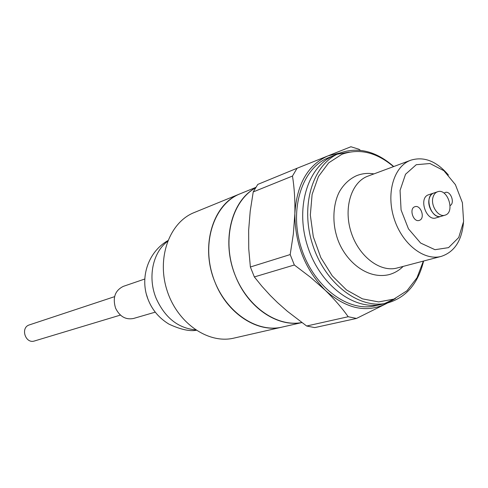 <?xml version="1.0" encoding="UTF-8"?>
<svg xmlns="http://www.w3.org/2000/svg" width="488" height="488" viewBox="0 0 488 488"><rect width="100%" height="100%" fill="white"/><g stroke="black" fill="none" stroke-linecap="round" stroke-linejoin="round"><path stroke-width="0.73" d="M114.588 296.655L29.408 324.886C20.112 327.509 25.382 344.168 34.495 340.972L120.414 315.089M255.81 187.386L240.139 193.785C214.799 203.716 201.556 241.06 212.695 275.763C223.534 310.563 255.846 333.499 282.29 327.051L233.959 338.105C208.217 344.357 177.162 322.94 166.975 290.226C156.495 257.603 169.592 222.217 194.242 212.536L240.139 193.785C212.872 203.777 199.891 246.422 215.013 282.223C227.28 313.802 257.762 333.328 282.29 327.051L301.871 322.574M235.442 275.952C247.678 307.477 277.361 327.546 301.816 322.537C276.055 327.485 245.324 305.281 233.831 271.645C222.119 238.089 232.361 200.8 255.474 187.923C231.105 200.897 221.131 241.731 235.442 275.952M387.472 302.993L386.276 303.658L387.545 302.975M356.484 318.444L314.766 327.6L306.653 326.014L348.194 316.73L356.484 318.444L386.276 303.658C366.482 313.308 346.126 308.837 325.215 290.238C334.286 299.083 341.942 307.91 348.194 316.73M306.653 326.014L287.347 311.265L277.538 302.609L270.273 295.454L261.928 286.285L254.352 276.934L250.374 266.997L290.189 254.565L294.337 264.996L310.594 277.343L325.215 290.238C305.067 269.522 294.947 244.012 294.856 213.701L293.349 233.984L290.189 254.565M254.352 276.934L294.337 264.996M250.374 266.997L248.752 248.904L248.648 230.281L250.21 211.176L253.229 191.924L257.774 184.415L297.064 168.262L292.477 176.058C294.362 187.849 295.155 200.397 294.856 213.701C296.753 184.177 307.824 164.889 328.07 155.837L297.064 168.262M253.229 191.924L292.477 176.058M328.76 157.587L328.515 157.685C302.115 167.97 288.804 209.029 301.224 247.764C313.339 286.596 347.84 312.534 375.345 305.769L381.854 304.28C354.288 311.063 319.646 284.919 307.446 245.799C294.929 206.778 308.239 165.463 334.695 155.16C308.239 165.463 294.929 206.778 307.446 245.799C319.646 284.919 354.288 311.063 381.854 304.28L387.13 303.072C359.51 309.874 324.758 283.552 312.485 244.201C299.894 204.954 313.198 163.437 339.703 153.116L339.947 153.018C358.229 146.65 376.15 151.158 393.718 166.542M392.126 300.431L395.524 298.4L384.471 303.591L392.126 300.431M349.255 152.11L337.226 154.22L349.255 152.11M360.37 150.328L358.887 149.23L350.921 146.748L328.07 155.837L340.026 152.982M429.269 198.494C430.093 195.621 431.618 193.791 433.844 192.998L428.037 194.95C418.509 198.659 426.433 221.485 435.998 217.898L441.219 216.312C434.704 218.795 426.64 206.833 429.269 198.494M433.002 197.274C433.826 194.395 435.351 192.559 437.577 191.766C447.691 187.856 455.505 212.554 444.983 215.171C438.462 217.654 430.379 205.643 433.002 197.274M144.784 279.02L123.33 286.364C115.04 290.451 112.453 297.723 115.577 308.166C119.719 316.535 125.684 319.969 133.486 318.481L155.263 312.149M423.364 261.092L417.002 277.745L406.962 290.769L393.883 299.095L378.664 301.926L362.45 298.857L346.529 289.97L332.236 275.848L320.823 257.597L313.302 236.735L310.325 215.062L312.113 194.425L318.438 176.546L328.68 162.839L341.905 154.281C359.345 148.132 376.541 152.25 393.487 166.628M328.515 157.685L334.939 155.062M423.602 261.031C418.039 283.839 405.882 297.851 387.13 303.072M444.983 215.171L441.219 216.312C431.642 219.905 423.682 196.963 433.222 193.242L437.577 191.766M419.723 220.228C425.384 217.892 420.632 204.502 414.922 206.711C408.743 208.315 413.238 222.632 419.229 220.417L419.723 220.228M450.119 205.564C455.261 203.038 450.528 190.393 445.227 192.492L444.056 193.163M416.264 164.706L429.952 163.523L443.879 170.684L455.395 184.647L462.398 202.709L463.6 221.509L458.714 237.528L448.551 247.642L434.967 249.691L420.619 243.042L408.456 228.848L401.081 209.986L400.056 190.424L405.54 174.246L416.264 164.706M463.466 222.638C461.77 240.779 454.365 252.028 441.256 256.383C424.273 261.123 402.49 244.354 394.328 219.264C385.959 194.248 393.358 167.384 409.707 160.637L410.835 160.186C424.06 156.215 436.583 161.162 448.405 175.027M441.256 256.383L397.171 267.985C380.384 272.652 359.113 256.767 351.311 232.825C343.314 208.949 350.823 183.14 366.982 176.491L410.835 160.186M167.549 241.383C152.689 252.345 147.449 277.642 156.233 298.54C165.005 317.749 178.102 328.186 195.523 329.851M146.485 294.545L147.73 298.473M196.213 330.309C189.368 331.474 180.267 329.406 168.903 324.099C159.338 318.231 152.531 310.337 148.486 300.425C139.348 279.13 147.406 252.357 167.841 240.621M339.703 153.116L334.695 155.16M403.167 266.405C399.05 270.486 394.255 273.243 388.79 274.695C365.231 280.063 342.265 258.109 336.275 234.655C331.938 219.228 333.841 201.928 339.599 191.4C343.826 184.251 349.371 179.059 356.24 175.833L357.381 175.381C362.682 173.423 368.19 172.923 373.906 173.893"/></g></svg>
